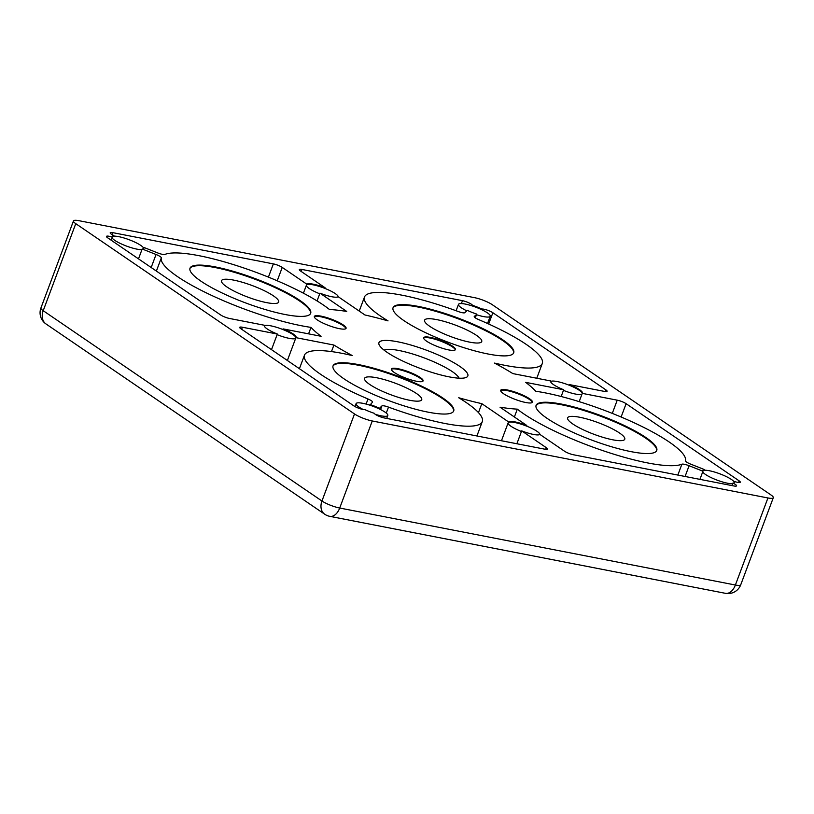 <?xml version="1.0" encoding="UTF-8"?>
<svg xmlns="http://www.w3.org/2000/svg" width="814" height="814" viewBox="0 0 814 814"><rect width="100%" height="100%" fill="white"/><g stroke="black" fill="none" stroke-linecap="round" stroke-linejoin="round"><path stroke-width="1.22" d="M386.945 352.228A47.456 9.626 -159.5 0 1 379.202 344.933A47.456 9.626 -159.5 0 1 407.132 343.986A47.456 9.626 -159.5 0 1 459.829 366.412A47.456 9.626 -159.5 0 1 466.178 377.452A47.456 9.626 -159.5 0 1 430.698 372.029A47.456 9.626 -159.5 0 1 386.945 352.228M459.065 378.184A40.68 8.252 20.5 0 0 452.299 371.622A40.68 8.252 20.5 0 0 414.234 354.466A40.68 8.252 20.5 0 0 384.086 350.142M502.849 339.865A64.408 13.065 20.5 0 0 437.311 311.111A64.408 13.065 20.5 0 0 393.06 307.692A64.408 13.065 20.5 0 0 403.927 320.624A64.408 13.065 20.5 0 0 469.464 349.379A64.408 13.065 20.5 0 0 513.715 352.798A64.408 13.065 20.5 0 0 502.849 339.865M513.583 353.103A64.408 13.065 20.5 0 0 502.614 340.496A64.408 13.065 20.5 0 0 437.82 311.955A64.408 13.065 20.5 0 0 392.969 308.007M442.847 398.015A64.408 13.065 20.5 0 0 377.309 369.261A64.408 13.065 20.5 0 0 333.058 365.842A64.408 13.065 20.5 0 0 343.925 378.775A64.408 13.065 20.5 0 0 409.462 407.529A64.408 13.065 20.5 0 0 453.713 410.948A64.408 13.065 20.5 0 0 442.847 398.015M453.581 411.253A64.408 13.065 20.5 0 0 442.613 398.636A64.408 13.065 20.5 0 0 377.818 370.095A64.408 13.065 20.5 0 0 332.957 366.158M645.889 437.525A64.408 13.065 20.5 0 0 580.351 408.76A64.408 13.065 20.5 0 0 536.1 405.341A64.408 13.065 20.5 0 0 546.967 418.274A64.408 13.065 20.5 0 0 612.515 447.039A64.408 13.065 20.5 0 0 656.756 450.457A64.408 13.065 20.5 0 0 645.889 437.525M656.623 450.763A64.408 13.065 20.5 0 0 645.655 438.146A64.408 13.065 20.5 0 0 580.86 409.605A64.408 13.065 20.5 0 0 536.009 405.657M299.806 300.366A64.408 13.065 20.5 0 0 234.259 271.611A64.408 13.065 20.5 0 0 190.018 268.182A64.408 13.065 20.5 0 0 200.885 281.125A64.408 13.065 20.5 0 0 266.422 309.88A64.408 13.065 20.5 0 0 310.673 313.298A64.408 13.065 20.5 0 0 299.806 300.366M310.531 313.604A64.408 13.065 20.5 0 0 299.572 300.987A64.408 13.065 20.5 0 0 234.768 272.446A64.408 13.065 20.5 0 0 189.916 268.508M359.228 311.07L364.489 297.008A94.912 19.251 -159.5 0 0 380.504 316.066A94.912 19.251 -159.5 0 0 388.044 320.889A125.427 25.438 20.5 0 0 364.947 314.977L338.186 296.703A16.952 3.439 20.5 0 1 319.963 293.162L346.723 311.436A125.427 25.438 20.5 0 0 329.456 309.493A94.912 19.251 20.5 0 0 241.86 267.318A94.912 19.251 20.5 0 0 164.876 254.446A6.777 1.374 -159.5 0 1 157.682 252.91L143.813 247.415L143.59 248.036A16.952 3.439 20.5 0 0 130.525 240.262A16.952 3.439 20.5 0 0 113.655 236.172L113.889 235.551A6.777 1.374 -159.5 0 1 111.355 234.157A6.777 1.374 -159.5 0 1 110.205 232.804A6.777 1.374 -159.5 0 1 112.892 232.672L273.362 263.889A6.777 1.374 -159.5 0 1 282.234 267.409L277.228 280.789M516.87 443.752L521.682 430.871L546.316 447.69A6.777 1.374 -159.5 0 1 547.456 449.053A6.777 1.374 -159.5 0 1 544.78 449.175L384.3 417.958A6.777 1.374 -159.5 0 1 375.427 414.438A6.777 1.374 -159.5 0 1 374.298 413.319A16.952 3.439 20.5 0 1 364.876 409.595A6.777 1.374 -159.5 0 1 359.676 408.577A6.777 1.374 -159.5 0 1 353.897 405.901L240.842 328.724A6.777 1.374 -159.5 0 1 239.692 327.37A6.777 1.374 -159.5 0 1 242.379 327.238L241.626 329.263M514.387 416.992L517.317 409.147A94.912 19.251 20.5 0 0 523.544 413.716A94.912 19.251 20.5 0 0 610.856 453.266A94.912 19.251 20.5 0 0 681.898 464.194A6.777 1.374 -159.5 0 1 689.092 465.74L702.96 471.225A16.952 3.439 20.5 0 1 702.858 470.431A16.952 3.439 20.5 0 1 704.588 469.647L690.73 464.153A6.777 1.374 -159.5 0 1 686.609 462.087A6.777 1.374 -159.5 0 1 685.459 460.755A94.912 19.251 20.5 0 0 634.299 422.853A94.912 19.251 20.5 0 0 535.775 391.259A125.427 25.438 20.5 0 0 525.691 382.356L563.685 389.753L563.451 390.374A16.952 3.439 20.5 0 0 582.041 393.986L582.275 393.366A16.952 3.439 20.5 0 0 582.437 393.111A16.952 3.439 20.5 0 0 569.434 384.605L604.395 391.402A6.777 1.374 -159.5 0 0 607.081 391.28A6.777 1.374 -159.5 0 0 605.931 389.916L492.877 312.739L488.665 324.003M536.772 378.245L542.287 363.492A94.912 19.251 -159.5 0 0 478.764 319.648A6.777 1.374 -159.5 0 1 475.366 317.877A6.777 1.374 -159.5 0 1 474.226 316.524A6.777 1.374 -159.5 0 1 474.297 316.402L476.475 314.703A16.952 3.439 20.5 0 0 490.232 316.259A16.952 3.439 20.5 0 0 481.664 309.666A16.952 3.439 20.5 0 0 472.252 305.942L472.476 305.321A6.777 1.374 -159.5 0 0 468.813 302.818A6.777 1.374 -159.5 0 0 462.474 300.681L301.994 269.465L301.241 271.489M529.578 398.779A16.952 3.439 20.5 0 0 512.332 391.208A16.952 3.439 20.5 0 0 500.691 390.313A16.952 3.439 20.5 0 0 503.551 393.711A16.952 3.439 20.5 0 0 520.797 401.282A16.952 3.439 20.5 0 0 532.437 402.187A16.952 3.439 20.5 0 0 529.578 398.779M532.254 402.462A16.952 3.439 20.5 0 0 529.344 399.399A16.952 3.439 20.5 0 0 512.851 392.053A16.952 3.439 20.5 0 0 500.651 390.649M420.248 377.513A16.952 3.439 20.5 0 0 403.001 369.943A16.952 3.439 20.5 0 0 391.361 369.037A16.952 3.439 20.5 0 0 394.22 372.446A16.952 3.439 20.5 0 0 411.467 380.016A16.952 3.439 20.5 0 0 423.107 380.911A16.952 3.439 20.5 0 0 420.248 377.513M422.914 381.196A16.952 3.439 20.5 0 0 420.014 378.134A16.952 3.439 20.5 0 0 403.52 370.787A16.952 3.439 20.5 0 0 391.31 369.383M343.223 324.928A16.952 3.439 20.5 0 0 325.976 317.358A16.952 3.439 20.5 0 0 314.336 316.463A16.952 3.439 20.5 0 0 317.195 319.861A16.952 3.439 20.5 0 0 334.442 327.432A16.952 3.439 20.5 0 0 346.082 328.327A16.952 3.439 20.5 0 0 343.223 324.928M345.899 328.612A16.952 3.439 20.5 0 0 342.989 325.549A16.952 3.439 20.5 0 0 326.495 318.203A16.952 3.439 20.5 0 0 314.296 316.799M452.553 346.194A16.952 3.439 20.5 0 0 435.307 338.634A16.952 3.439 20.5 0 0 423.667 337.729A16.952 3.439 20.5 0 0 426.526 341.137A16.952 3.439 20.5 0 0 443.772 348.697A16.952 3.439 20.5 0 0 455.413 349.603A16.952 3.439 20.5 0 0 452.553 346.194M455.23 349.888A16.952 3.439 20.5 0 0 452.33 346.825A16.952 3.439 20.5 0 0 435.826 339.479A16.952 3.439 20.5 0 0 423.626 338.064M271.5 349.654L277.34 334.035L242.379 327.238M264.296 325.824L264.499 325.274A16.952 3.439 20.5 0 0 264.336 325.529A16.952 3.439 20.5 0 0 267.196 328.937A16.952 3.439 20.5 0 0 277.34 334.035M542.287 363.492A94.912 19.251 -159.5 0 1 494.505 363.085A125.427 25.438 20.5 0 1 512.851 373.595L550.844 380.983A16.952 3.439 20.5 0 0 550.681 381.237A16.952 3.439 20.5 0 0 553.54 384.646A16.952 3.439 20.5 0 0 563.685 389.753M151.18 267.511L156.044 254.487A6.777 1.374 -159.5 0 1 161.314 257.885A94.912 19.251 20.5 0 0 177.452 276.567A94.912 19.251 20.5 0 0 310.999 327.381A125.427 25.438 20.5 0 0 321.082 336.284L283.089 328.897L282.855 329.517A16.952 3.439 20.5 0 0 264.296 325.865M466.788 310.836A16.952 3.439 -159.5 0 1 461.345 307.784A16.952 3.439 -159.5 0 1 458.486 304.385A16.952 3.439 -159.5 0 1 472.252 305.942M364.489 297.008A94.912 19.251 -159.5 0 1 458.262 311.528A6.777 1.374 -159.5 0 0 464.886 312.678L467.297 310.348A16.952 3.439 20.5 0 0 476.709 314.082M338.207 296.723A16.952 3.439 20.5 0 0 324.857 288.39A16.952 3.439 20.5 0 0 306.634 284.839A16.952 3.439 20.5 0 0 306.42 285.154A16.952 3.439 20.5 0 0 309.279 288.553A16.952 3.439 20.5 0 0 319.729 293.783L317.053 300.926M366.107 404.08L368.009 398.992A6.777 1.374 -159.5 0 1 372.547 402.126A6.777 1.374 -159.5 0 1 372.476 402.238L369.841 405.189A16.952 3.439 20.5 0 0 356.074 403.632A16.952 3.439 20.5 0 0 358.933 407.031A16.952 3.439 20.5 0 0 363.186 409.493M368.009 398.992A94.912 19.251 -159.5 0 1 320.502 374.216A94.912 19.251 -159.5 0 1 304.487 355.158A94.912 19.251 -159.5 0 1 352.269 355.555A125.427 25.438 20.5 0 1 333.923 345.044L295.93 337.657A16.952 3.439 20.5 0 0 296.093 337.403A16.952 3.439 20.5 0 0 283.089 328.897M476.587 335.429A30.505 6.186 20.5 0 0 445.543 321.805A30.505 6.186 20.5 0 0 424.582 320.187A30.505 6.186 20.5 0 0 429.731 326.312A30.505 6.186 20.5 0 0 460.775 339.937A30.505 6.186 20.5 0 0 481.735 341.554A30.505 6.186 20.5 0 0 476.587 335.429M416.585 393.579A30.505 6.186 20.5 0 0 385.541 379.955A30.505 6.186 20.5 0 0 364.58 378.337A30.505 6.186 20.5 0 0 369.729 384.462A30.505 6.186 20.5 0 0 400.773 398.077A30.505 6.186 20.5 0 0 421.733 399.705A30.505 6.186 20.5 0 0 416.585 393.579M111.121 240.171L112.027 237.759A16.952 3.439 20.5 0 0 114.794 240.364A16.952 3.439 20.5 0 0 141.951 249.613L138.502 258.862M517.317 409.147A125.427 25.438 20.5 0 1 500.05 407.204L526.811 425.478A16.952 3.439 20.5 0 0 508.587 421.937L508.353 422.558A16.952 3.439 20.5 0 0 508.139 422.863A16.952 3.439 20.5 0 0 510.999 426.271A16.952 3.439 20.5 0 0 521.459 431.501M699.918 479.365L702.726 471.855A16.952 3.439 20.5 0 0 705.484 474.46A16.952 3.439 20.5 0 0 732.651 483.709L732.885 483.089A16.952 3.439 20.5 0 0 734.615 482.305A16.952 3.439 20.5 0 0 734.513 481.512A6.777 1.374 -159.5 0 0 740.302 482.224A6.777 1.374 -159.5 0 0 739.153 480.86L626.108 403.683L621.123 417.012M226.679 286.803A30.505 6.186 -159.5 0 1 221.53 280.677A30.505 6.186 -159.5 0 1 242.491 282.305A30.505 6.186 -159.5 0 1 273.535 295.92A30.505 6.186 -159.5 0 1 278.683 302.045A30.505 6.186 -159.5 0 1 257.733 300.427A30.505 6.186 -159.5 0 1 226.679 286.803M572.771 423.962A30.505 6.186 -159.5 0 1 567.623 417.836A30.505 6.186 -159.5 0 1 588.583 419.454A30.505 6.186 -159.5 0 1 619.627 433.079A30.505 6.186 -159.5 0 1 624.776 439.204A30.505 6.186 -159.5 0 1 603.815 437.586A30.505 6.186 -159.5 0 1 572.771 423.962M521.682 430.871A16.952 3.439 20.5 0 0 539.906 434.422L564.54 451.231A6.777 1.374 -159.5 0 0 573.412 454.751L733.882 485.968A6.777 1.374 -159.5 0 0 736.568 485.846A6.777 1.374 -159.5 0 0 732.885 483.089M264.499 325.274L229.538 318.478A6.777 1.374 -159.5 0 1 220.665 314.957L107.621 237.78A6.777 1.374 -159.5 0 1 106.471 236.416A6.777 1.374 -159.5 0 1 112.261 237.128A16.952 3.439 20.5 0 1 112.159 236.335A16.952 3.439 20.5 0 1 113.889 235.551M324.857 288.39L325.091 287.769A16.952 3.439 20.5 0 0 306.868 284.218L282.234 267.409M325.091 287.769L300.458 270.95A6.777 1.374 -159.5 0 1 299.318 269.597A6.777 1.374 -159.5 0 1 301.994 269.465M481.664 309.666L481.898 309.045A16.952 3.439 20.5 0 0 472.476 305.321M481.898 309.045A6.777 1.374 -159.5 0 1 487.098 310.063A6.777 1.374 -159.5 0 1 492.877 312.739M582.275 393.366L617.236 400.173A6.777 1.374 -159.5 0 1 626.108 403.683M73.474 220.93A13.563 2.747 20.5 0 0 75.763 223.657L43.213 310.714A13.563 2.747 -159.5 0 1 40.924 307.987L73.474 220.93A13.563 2.747 20.5 0 1 78.836 220.675L474.511 297.659A13.563 2.747 20.5 0 1 492.267 304.69L771.011 494.983A13.563 2.747 20.5 0 1 773.3 497.71A13.563 2.747 20.5 0 1 767.938 497.964L372.263 420.98L339.713 508.038L735.388 585.022L767.938 497.964M324.725 514.234A13.563 13.563 0 0 0 329.782 516.341A13.563 8.445 101 0 0 339.713 508.038A13.563 2.747 -159.5 0 1 321.957 501.007A13.563 10.246 -55.7 0 0 324.725 514.234L45.981 323.941A13.563 10.246 -55.7 0 1 43.213 310.714L321.957 501.007L354.507 413.95L75.763 223.657M354.507 413.95A13.563 2.747 20.5 0 0 372.263 420.98M582.244 393.437A16.952 3.439 20.5 0 0 569.2 385.226A16.952 3.439 20.5 0 0 550.64 381.583L550.844 380.983M731.949 485.592L732.651 483.709M539.936 434.442A16.952 3.439 20.5 0 0 526.577 426.098A16.952 3.439 20.5 0 0 508.353 422.558M734.421 482.59A16.952 3.439 20.5 0 0 734.289 482.132A16.952 3.439 20.5 0 0 721.224 474.359A16.952 3.439 20.5 0 0 704.354 470.268A16.952 3.439 20.5 0 0 702.818 470.777M579.181 401.648L582.041 393.986M561.161 396.51L563.451 390.374M156.044 254.487L142.185 248.992A16.952 3.439 20.5 0 0 143.915 248.209A16.952 3.439 20.5 0 0 143.813 247.415M380.545 409.554L381.888 405.962L379.477 408.292A16.952 3.439 20.5 0 0 370.065 404.568M381.888 405.962A6.777 1.374 -159.5 0 1 388.512 407.112L386.274 413.074M478.479 412.606L481.827 403.663A125.427 25.438 20.5 0 1 458.73 397.751A94.912 19.251 -159.5 0 1 482.285 421.632A94.912 19.251 -159.5 0 1 388.512 407.112M481.827 403.663L508.587 421.937M569.2 385.226L569.434 384.605M475.305 317.836L476.475 314.703M287.383 360.5L295.696 338.278A16.952 3.439 20.5 0 1 277.106 334.656M295.93 337.657L295.696 338.278M331.481 351.577L333.923 345.044M306.634 284.839L306.868 284.218M319.963 293.162L319.729 293.783M526.811 425.478L526.577 426.098M702.96 471.225L702.726 471.855M386.731 418.427L387.82 415.496A16.952 3.439 -159.5 0 0 379.253 408.913L379.477 408.292M387.82 415.496A16.952 3.439 -159.5 0 1 375.264 414.326M142.185 248.992L141.951 249.613M308.577 333.852L310.999 327.381M704.588 469.647L704.354 470.268M734.289 482.132L734.513 481.512M113.655 236.172A16.952 3.439 20.5 0 0 112.118 236.681M112.027 237.759L112.261 237.128M295.899 337.729A16.952 3.439 20.5 0 0 282.855 329.517M379.253 408.913A16.952 3.439 20.5 0 0 369.841 405.189M161.314 257.885L156.39 271.072M605.321 391.554L605.931 389.916M268.417 277.116L273.362 263.889M112.892 232.672L112.149 234.656M461.385 303.571L462.474 300.681M677.838 475.071L681.898 464.194M689.092 465.74L685.083 476.475M545.706 449.328L546.316 447.69M612.291 413.39L617.236 400.173M738.542 482.499L739.153 480.86M725.457 593.325A13.563 13.563 0 0 0 740.75 584.767A13.563 2.747 -159.5 0 1 735.388 585.022A13.563 8.445 101 0 1 725.457 593.325L329.782 516.341M456.105 310.734L458.486 304.385M303.408 293.193L306.42 285.154M354.975 406.562L356.074 403.632M299.41 368.711L304.487 355.158M501.455 440.75L508.139 422.863M487.535 323.494L490.232 316.259M476.923 435.978L482.285 421.632M740.75 584.767L773.3 497.71M40.924 307.987A13.563 13.563 0 0 0 45.981 323.941"/></g></svg>
